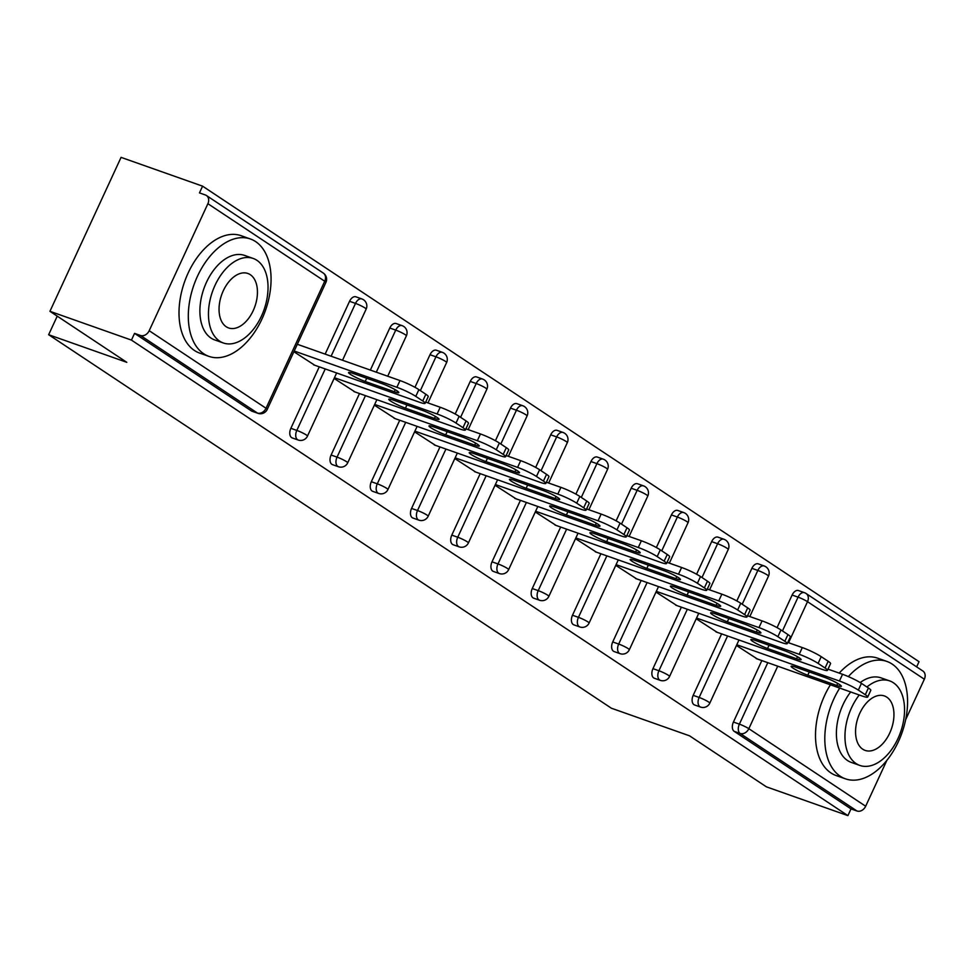 <?xml version="1.0" encoding="UTF-8"?>
<svg xmlns="http://www.w3.org/2000/svg" width="973" height="973" viewBox="0 0 973 973"><rect width="100%" height="100%" fill="white"/><g stroke="black" fill="none" stroke-linecap="round" stroke-linejoin="round"><path stroke-width="1.46" d="M886.817 760.46L865.666 806.24A7.468 5.85 123.6 0 1 856.97 810.995L851.01 808.891L847.909 815.629L766.408 786.841L689.553 735.831L611.397 708.222L48.65 334.712L126.806 362.321L49.939 311.311L121.078 157.371L202.579 186.159L199.465 192.897L205.425 195.001A7.468 5.85 -56.4 0 1 206.434 195.512L323.267 273.048A7.468 5.85 -56.4 0 1 324.727 281.246L207.894 203.698A7.468 5.85 -56.4 0 0 206.434 195.512M916.639 666.87L919.035 661.689L202.579 186.159M57.225 316.152L48.65 334.712M149.197 330.711L266.03 408.259A7.468 5.85 -56.4 0 1 257.346 413.014A7.468 4.561 109.5 0 0 257.967 413.33L252.007 411.226A7.468 4.561 -70.5 0 1 251.387 410.91L257.346 413.014L140.513 335.478A7.468 5.85 -56.4 0 0 149.197 330.711L207.894 203.698M251.387 410.91L134.554 333.374L131.44 340.1L49.939 311.311M140.513 335.478L134.554 333.374M777.05 627.634L792.119 595.038A7.468 4.561 -70.5 0 1 798.468 590.562L804.428 592.666A7.468 4.561 109.5 0 1 805.048 592.983A7.468 5.85 123.6 0 1 806.07 593.494L922.903 671.029A7.468 5.85 123.6 0 1 924.35 679.227L905.644 719.704M847.909 815.629L131.44 340.1M293.882 351.74L314.778 365.252M851.01 808.891L734.189 731.355A7.468 4.561 -70.5 0 1 733.423 722.051L761.835 660.57M751.886 568.341A7.468 4.561 -70.5 0 1 758.235 563.866L764.194 565.97A7.468 4.561 109.5 0 0 757.833 570.446L751.886 568.341L736.816 600.925M693.19 695.354L699.149 697.459A7.468 4.561 -70.5 0 0 699.903 706.751A7.468 4.561 109.5 0 0 700.524 707.067L694.576 704.963A7.468 4.561 -70.5 0 1 693.956 704.647A7.468 4.561 -70.5 0 1 693.19 695.354L721.601 633.873M711.652 541.633A7.468 4.561 -70.5 0 1 718.001 537.157L723.961 539.261A7.468 4.561 109.5 0 0 717.6 543.737L711.652 541.633L696.595 574.228M652.956 668.646L658.916 670.75A7.468 4.561 -70.5 0 0 659.67 680.054A7.468 4.561 109.5 0 0 660.29 680.358L654.342 678.254A7.468 4.561 -70.5 0 1 653.722 677.95A7.468 4.561 -70.5 0 1 652.956 668.646L681.368 607.164M671.419 514.936A7.468 4.561 -70.5 0 1 677.767 510.46L683.727 512.564A7.468 4.561 109.5 0 0 677.366 517.04L671.419 514.936L656.361 547.519M612.722 641.949L618.682 644.053A7.468 4.561 -70.5 0 0 619.436 653.345A7.468 4.561 109.5 0 0 620.056 653.661L614.109 651.557A7.468 4.561 -70.5 0 1 613.489 651.241A7.468 4.561 -70.5 0 1 612.722 641.949L641.134 580.467M631.185 488.227A7.468 4.561 -70.5 0 1 637.534 483.751L643.494 485.855A7.468 4.561 109.5 0 0 637.133 490.331L631.185 488.227L616.128 520.823M572.489 615.24L578.449 617.344A7.468 4.561 -70.5 0 0 579.203 626.648A7.468 4.561 109.5 0 0 579.823 626.953L573.875 624.848A7.468 4.561 -70.5 0 1 573.255 624.544A7.468 4.561 -70.5 0 1 572.489 615.24L600.9 553.759M590.952 461.53A7.468 4.561 -70.5 0 1 597.3 457.055L603.26 459.159A7.468 4.561 109.5 0 0 596.899 463.635L590.952 461.53L575.894 494.114M532.255 588.543L538.215 590.635A7.468 4.561 -70.5 0 0 538.969 599.94A7.468 4.561 109.5 0 0 539.589 600.256L533.642 598.152A7.468 4.561 -70.5 0 1 533.022 597.836A7.468 4.561 -70.5 0 1 532.255 588.543L560.667 527.05M550.718 434.822A7.468 4.561 -70.5 0 1 557.067 430.346L563.026 432.45A7.468 4.561 109.5 0 0 556.665 436.926L550.718 434.822L535.661 467.417M492.022 561.835L497.981 563.939A7.468 4.561 -70.5 0 0 498.735 573.243A7.468 4.561 109.5 0 0 499.368 573.547L493.408 571.443A7.468 4.561 -70.5 0 1 492.788 571.139A7.468 4.561 -70.5 0 1 492.022 561.835L520.433 500.353M510.484 408.113A7.468 4.561 -70.5 0 1 516.833 403.637L522.793 405.741A7.468 4.561 109.5 0 0 516.432 410.217L510.484 408.113L495.427 440.708M451.788 535.126L457.748 537.23A7.468 4.561 -70.5 0 0 458.502 546.534A7.468 4.561 109.5 0 0 459.134 546.85L453.175 544.746A7.468 4.561 -70.5 0 1 452.554 544.43A7.468 4.561 -70.5 0 1 451.788 535.126L480.2 473.644M470.251 381.416A7.468 4.561 -70.5 0 1 476.612 376.94L482.559 379.044A7.468 4.561 109.5 0 0 476.198 383.52L470.251 381.416L455.194 414.012M411.567 508.429L417.514 510.533A7.468 4.561 -70.5 0 0 418.268 519.825A7.468 4.561 109.5 0 0 418.901 520.141L412.941 518.037A7.468 4.561 -70.5 0 1 412.321 517.733A7.468 4.561 -70.5 0 1 411.567 508.429L439.966 446.948M430.017 354.707A7.468 4.561 -70.5 0 1 436.378 350.231L442.326 352.335A7.468 4.561 109.5 0 0 435.965 356.811L430.017 354.707L414.96 387.303M371.333 481.72L377.281 483.824A7.468 4.561 -70.5 0 0 378.035 493.129A7.468 4.561 109.5 0 0 378.667 493.445L372.708 491.341A7.468 4.561 -70.5 0 1 372.087 491.024A7.468 4.561 -70.5 0 1 371.333 481.72L399.733 420.239M389.784 328.01A7.468 4.561 -70.5 0 1 396.145 323.535L402.092 325.639A7.468 4.561 109.5 0 0 395.731 330.115L389.784 328.01L370.348 370.081M331.1 455.023L337.047 457.128A7.468 4.561 -70.5 0 0 337.801 466.42A7.468 4.561 109.5 0 0 338.434 466.736L332.474 464.632A7.468 4.561 -70.5 0 1 331.854 464.316A7.468 4.561 -70.5 0 1 331.1 455.023L359.499 393.542M349.55 301.302A7.468 4.561 -70.5 0 1 355.911 296.826L361.859 298.93A7.468 4.561 109.5 0 0 355.51 303.406L349.55 301.302L325.152 354.111M290.866 428.315L296.814 430.419A7.468 4.561 -70.5 0 0 297.58 439.723A7.468 4.561 109.5 0 0 298.2 440.027L292.241 437.935A7.468 4.561 -70.5 0 1 291.62 437.619A7.468 4.561 -70.5 0 1 290.866 428.315L319.266 366.833M334.116 378.448L355.011 391.949M374.35 405.145L395.245 418.658M414.583 431.854L435.478 445.354M454.817 458.551L475.712 472.063M495.05 485.259L515.945 498.76M535.284 511.956L556.179 525.469M575.517 538.665L596.413 552.178M615.751 565.362L636.646 578.874M655.984 592.071L676.88 605.583M696.218 618.779L717.113 632.28M736.452 645.476L757.347 658.989M415.775 396.364L422.744 400.985L425.846 394.26L418.889 389.638L415.775 396.364A14.936 1.8 -155.2 0 0 396.875 387.29L294.223 351.022M422.744 400.985A14.936 1.8 -155.2 0 1 425.14 403.309A14.936 1.8 -155.2 0 1 419.314 402.177L313.622 364.839M353.09 373.425A11.7 1.411 -155.2 0 0 348.529 372.537A11.7 1.411 -155.2 0 0 353.965 376.429A11.7 1.411 -155.2 0 0 365.216 381.465L394.247 391.718A11.7 1.411 -155.2 0 0 398.808 392.606A11.7 1.411 -155.2 0 0 393.372 388.701A11.7 1.411 -155.2 0 0 382.121 383.678L353.09 373.425M396.875 387.29L399.988 380.552L297.324 344.284M399.988 380.552A14.936 1.8 24.8 0 1 418.889 389.638M425.846 394.26A14.936 1.8 24.8 0 1 428.242 396.583L425.14 403.309M456.009 423.073L462.966 427.694L466.079 420.956L459.122 416.335L456.009 423.073A14.936 1.8 -155.2 0 0 437.108 413.987L334.444 377.719M462.966 427.694A14.936 1.8 -155.2 0 1 465.374 430.017A14.936 1.8 -155.2 0 1 459.548 428.886L353.856 391.547M393.323 400.122A11.7 1.411 -155.2 0 0 388.762 399.234A11.7 1.411 -155.2 0 0 394.187 403.138A11.7 1.411 -155.2 0 0 405.449 408.174L434.481 418.426A11.7 1.411 -155.2 0 0 439.042 419.314A11.7 1.411 -155.2 0 0 433.605 415.41A11.7 1.411 -155.2 0 0 422.355 410.375L393.323 400.122M437.108 413.987L440.222 407.261L425.688 402.117M440.222 407.261A14.936 1.8 24.8 0 1 459.122 416.335M466.079 420.956A14.936 1.8 24.8 0 1 468.475 423.279L465.374 430.017M496.242 449.769L503.199 454.391L506.313 447.665L499.356 443.043L496.242 449.769A14.936 1.8 -155.2 0 0 477.342 440.696L374.678 404.427M503.199 454.391A14.936 1.8 -155.2 0 1 505.607 456.714A14.936 1.8 -155.2 0 1 499.781 455.583L394.089 418.244M433.557 426.831A11.7 1.411 -155.2 0 0 428.996 425.943A11.7 1.411 -155.2 0 0 434.42 429.835A11.7 1.411 -155.2 0 0 445.683 434.87L474.715 445.123A11.7 1.411 -155.2 0 0 479.275 446.011A11.7 1.411 -155.2 0 0 473.839 442.119A11.7 1.411 -155.2 0 0 462.589 437.084L433.557 426.831M477.342 440.696L480.455 433.958L465.921 428.825M480.455 433.958A14.936 1.8 24.8 0 1 499.356 443.043M506.313 447.665A14.936 1.8 24.8 0 1 508.709 449.988L505.607 456.714M536.476 476.478L543.433 481.1L546.546 474.362L539.589 469.74L536.476 476.478A14.936 1.8 -155.2 0 0 517.575 467.393L414.912 431.124M543.433 481.1A14.936 1.8 -155.2 0 1 545.841 483.423A14.936 1.8 -155.2 0 1 540.015 482.292L434.323 444.953M473.79 453.527A11.7 1.411 -155.2 0 0 469.229 452.64A11.7 1.411 -155.2 0 0 474.654 456.544A11.7 1.411 -155.2 0 0 485.916 461.579L514.948 471.832A11.7 1.411 -155.2 0 0 519.509 472.72A11.7 1.411 -155.2 0 0 514.072 468.816A11.7 1.411 -155.2 0 0 502.822 463.78L473.79 453.527M517.575 467.393L520.689 460.667L506.155 455.534M520.689 460.667A14.936 1.8 24.8 0 1 539.589 469.74M546.546 474.362A14.936 1.8 24.8 0 1 548.942 476.685L545.841 483.423M576.709 503.175L583.666 507.797L586.78 501.071L579.823 496.449L576.709 503.175A14.936 1.8 -155.2 0 0 557.809 494.102L455.145 457.833M583.666 507.797A14.936 1.8 -155.2 0 1 586.074 510.12A14.936 1.8 -155.2 0 1 580.249 508.988L474.556 471.65M514.024 480.236A11.7 1.411 -155.2 0 0 509.463 479.348A11.7 1.411 -155.2 0 0 514.887 483.253A11.7 1.411 -155.2 0 0 526.15 488.276L555.169 498.529A11.7 1.411 -155.2 0 0 559.743 499.417A11.7 1.411 -155.2 0 0 554.306 495.525A11.7 1.411 -155.2 0 0 543.056 490.489L514.024 480.236M557.809 494.102L560.922 487.364L546.388 482.231M560.922 487.364A14.936 1.8 24.8 0 1 579.823 496.449M586.78 501.071A14.936 1.8 24.8 0 1 589.176 503.394L586.074 510.12M616.943 529.884L623.9 534.505L627.013 527.767L620.056 523.146L616.943 529.884A14.936 1.8 -155.2 0 0 598.042 520.798L495.379 484.542M623.9 534.505A14.936 1.8 -155.2 0 1 626.296 536.828A14.936 1.8 -155.2 0 1 620.482 535.697L514.79 498.358M554.257 506.933A11.7 1.411 -155.2 0 0 549.696 506.045A11.7 1.411 -155.2 0 0 555.121 509.949A11.7 1.411 -155.2 0 0 566.383 514.985L595.403 525.238A11.7 1.411 -155.2 0 0 599.976 526.125A11.7 1.411 -155.2 0 0 594.539 522.221A11.7 1.411 -155.2 0 0 583.289 517.186L554.257 506.933M598.042 520.798L601.144 514.072L586.622 508.94M601.144 514.072A14.936 1.8 24.8 0 1 620.056 523.146M627.013 527.767A14.936 1.8 24.8 0 1 629.409 530.09L626.296 536.828M203.758 353.783A62.248 37.959 109.5 0 0 208.952 356.386A62.248 37.959 109.5 0 0 263.805 314.753A62.248 37.959 109.5 0 0 255.607 241.584A62.248 37.959 109.5 0 0 250.426 238.993A62.248 37.959 109.5 0 0 195.573 280.613A62.248 37.959 109.5 0 0 203.758 353.783M250.426 238.993L241.122 235.697A62.248 37.959 109.5 0 0 186.269 277.329A62.248 37.959 109.5 0 0 194.466 350.499A62.248 37.959 109.5 0 0 199.647 353.09L208.952 356.386M223.316 342.97L214.753 339.942A44.819 27.329 -70.5 0 1 211.019 338.081A44.819 27.329 -70.5 0 1 205.121 285.393A44.819 27.329 -70.5 0 1 244.612 255.425L253.175 258.453A44.819 27.329 109.5 0 0 213.683 288.422A44.819 27.329 109.5 0 0 219.582 341.097A44.819 27.329 109.5 0 0 223.316 342.97A44.819 27.329 109.5 0 0 262.807 313.002A44.819 27.329 109.5 0 0 256.908 260.314A44.819 27.329 109.5 0 0 253.175 258.453M250.28 274.678A28.886 17.611 109.5 0 0 247.872 273.474A28.886 17.611 109.5 0 0 222.416 292.788A28.886 17.611 109.5 0 0 226.222 326.746A28.886 17.611 109.5 0 0 228.619 327.95A28.886 17.611 109.5 0 0 254.075 308.636A28.886 17.611 109.5 0 0 250.28 274.678M839.711 688.081A62.248 37.959 109.5 0 0 840.271 776.247A62.248 37.959 109.5 0 0 845.464 778.838A62.248 37.959 109.5 0 0 900.305 737.218A62.248 37.959 109.5 0 0 892.119 664.048A62.248 37.959 109.5 0 0 886.926 661.445A62.248 37.959 109.5 0 0 848.347 676.588M830.407 684.797A62.248 37.959 109.5 0 0 830.966 772.963A62.248 37.959 109.5 0 0 836.16 775.554L845.464 778.838M859.244 694.99A44.819 27.329 109.5 0 0 856.094 763.562A44.819 27.329 109.5 0 0 859.828 765.435L851.266 762.406A44.819 27.329 -70.5 0 1 847.532 760.533A44.819 27.329 -70.5 0 1 850.682 691.961M859.828 765.435A44.819 27.329 109.5 0 0 899.32 735.466A44.819 27.329 109.5 0 0 893.421 682.778A44.819 27.329 109.5 0 0 889.687 680.905A44.819 27.329 109.5 0 0 866.907 686.999M886.78 697.142A28.886 17.611 109.5 0 0 884.372 695.938A28.886 17.611 109.5 0 0 858.928 715.252A28.886 17.611 109.5 0 0 862.723 749.198A28.886 17.611 109.5 0 0 865.131 750.402A28.886 17.611 109.5 0 0 890.587 731.088A28.886 17.611 109.5 0 0 886.78 697.142M860.168 682.56A44.819 27.329 -70.5 0 1 881.124 677.889L889.687 680.905M886.926 661.445L877.622 658.162A62.248 37.959 109.5 0 0 839.213 673.109M657.176 556.58L664.133 561.202L667.247 554.476L660.29 549.854L657.176 556.58A14.936 1.8 -155.2 0 0 638.276 547.507L535.612 511.239M664.133 561.202A14.936 1.8 -155.2 0 1 666.529 563.525A14.936 1.8 -155.2 0 1 660.716 562.394L555.024 525.055M594.491 533.642A11.7 1.411 -155.2 0 0 589.93 532.754A11.7 1.411 -155.2 0 0 595.354 536.658A11.7 1.411 -155.2 0 0 606.617 541.681L635.637 551.934A11.7 1.411 -155.2 0 0 640.21 552.822A11.7 1.411 -155.2 0 0 634.773 548.93A11.7 1.411 -155.2 0 0 623.523 543.895L594.491 533.642M638.276 547.507L641.377 540.769L626.855 535.636M641.377 540.769A14.936 1.8 24.8 0 1 660.29 549.854M667.247 554.476A14.936 1.8 24.8 0 1 669.643 556.799L666.529 563.525M697.41 583.289L704.367 587.911L707.48 581.173L700.511 576.551L697.41 583.289A14.936 1.8 -155.2 0 0 678.509 574.204L575.846 537.947M704.367 587.911A14.936 1.8 -155.2 0 1 706.763 590.234A14.936 1.8 -155.2 0 1 700.937 589.103L595.257 551.764M634.724 560.339A11.7 1.411 -155.2 0 0 630.163 559.463A11.7 1.411 -155.2 0 0 635.588 563.355A11.7 1.411 -155.2 0 0 646.85 568.39L675.87 578.643A11.7 1.411 -155.2 0 0 680.443 579.531A11.7 1.411 -155.2 0 0 675.007 575.627A11.7 1.411 -155.2 0 0 663.756 570.604L634.724 560.339M678.509 574.204L681.611 567.478L667.089 562.345M681.611 567.478A14.936 1.8 24.8 0 1 700.511 576.551M707.48 581.173A14.936 1.8 24.8 0 1 709.876 583.496L706.763 590.234M737.643 609.986L744.6 614.608L747.714 607.882L740.745 603.26L737.643 609.986A14.936 1.8 -155.2 0 0 718.743 600.913L616.079 564.644M744.6 614.608A14.936 1.8 -155.2 0 1 746.996 616.931A14.936 1.8 -155.2 0 1 741.171 615.8L635.491 578.461M674.958 587.047A11.7 1.411 -155.2 0 0 670.397 586.16A11.7 1.411 -155.2 0 0 675.821 590.064A11.7 1.411 -155.2 0 0 687.084 595.087L716.104 605.352A11.7 1.411 -155.2 0 0 720.677 606.228A11.7 1.411 -155.2 0 0 715.24 602.336A11.7 1.411 -155.2 0 0 703.99 597.3L674.958 587.047M718.743 600.913L721.844 594.175L707.31 589.042M721.844 594.175A14.936 1.8 24.8 0 1 740.745 603.26M747.714 607.882A14.936 1.8 24.8 0 1 750.11 610.205L746.996 616.931M777.877 636.695L784.834 641.316L787.948 634.578L780.978 629.957L777.877 636.695A14.936 1.8 -155.2 0 0 758.976 627.609L656.313 591.353M784.834 641.316A14.936 1.8 -155.2 0 1 787.23 643.64A14.936 1.8 -155.2 0 1 781.404 642.508L675.724 605.17M715.191 613.744A11.7 1.411 -155.2 0 0 710.631 612.868A11.7 1.411 -155.2 0 0 716.055 616.76A11.7 1.411 -155.2 0 0 727.317 621.796L756.337 632.049A11.7 1.411 -155.2 0 0 760.898 632.937A11.7 1.411 -155.2 0 0 755.474 629.032A11.7 1.411 -155.2 0 0 744.223 624.009L715.191 613.744M758.976 627.609L762.078 620.883L747.544 615.751M762.078 620.883A14.936 1.8 24.8 0 1 780.978 629.957M787.948 634.578A14.936 1.8 24.8 0 1 790.344 636.901L787.23 643.64M818.111 663.404L825.068 668.025L828.181 661.287L821.212 656.666L818.111 663.404A14.936 1.8 -155.2 0 0 799.21 654.318L696.546 618.05M825.068 668.025A14.936 1.8 -155.2 0 1 827.464 670.336A14.936 1.8 -155.2 0 1 821.638 669.205L715.958 631.878M755.425 640.453A11.7 1.411 -155.2 0 0 750.864 639.565A11.7 1.411 -155.2 0 0 756.289 643.469A11.7 1.411 -155.2 0 0 767.551 648.505L796.571 658.757A11.7 1.411 -155.2 0 0 801.132 659.645A11.7 1.411 -155.2 0 0 795.707 655.741A11.7 1.411 -155.2 0 0 784.457 650.706L755.425 640.453M799.21 654.318L802.311 647.58L787.777 642.448M802.311 647.58A14.936 1.8 24.8 0 1 821.212 656.666M828.181 661.287A14.936 1.8 24.8 0 1 830.577 663.61L827.464 670.336M858.344 690.1L865.301 694.722L868.415 687.996L861.446 683.374L858.344 690.1A14.936 1.8 -155.2 0 0 839.431 681.027L736.78 644.758M865.301 694.722A14.936 1.8 -155.2 0 1 867.697 697.045A14.936 1.8 -155.2 0 1 861.871 695.914L756.191 658.575M795.659 667.162A11.7 1.411 -155.2 0 0 791.098 666.274A11.7 1.411 -155.2 0 0 796.522 670.166A11.7 1.411 -155.2 0 0 807.785 675.201L836.804 685.454A11.7 1.411 -155.2 0 0 841.365 686.342A11.7 1.411 -155.2 0 0 835.941 682.438A11.7 1.411 -155.2 0 0 824.69 677.415L795.659 667.162M839.431 681.027L842.545 674.289L828.011 669.156M842.545 674.289A14.936 1.8 24.8 0 1 861.446 683.374M868.415 687.996A14.936 1.8 24.8 0 1 870.811 690.319L867.697 697.045M257.967 413.33A7.468 7.468 0 0 0 267.234 409.414A7.468 0.9 24.8 0 0 266.03 408.259L324.727 281.246A7.468 0.9 24.8 0 1 325.919 282.401A7.468 7.468 0 0 0 323.267 273.048M924.35 679.227L807.517 601.691L788.556 642.727M777.719 666.189L748.833 728.692L865.666 806.24M856.97 810.995L740.137 733.46L734.189 731.355M733.423 722.051L739.383 724.155A7.468 0.9 -155.2 0 1 748.833 728.692A7.468 5.85 123.6 0 1 740.137 733.46A7.468 4.561 -70.5 0 1 739.383 724.155L767.794 662.674M782.45 630.942L798.067 597.142A7.468 4.561 109.5 0 1 804.428 592.666A7.468 7.468 0 0 1 806.07 593.494A7.468 5.85 123.6 0 1 807.517 601.691A7.468 0.9 -155.2 0 0 798.067 597.142L792.119 595.038M298.2 440.027A7.468 7.468 0 0 0 307.468 436.123A7.468 0.9 24.8 0 0 306.264 434.955A7.468 0.9 -155.2 0 0 296.814 430.419L325.225 368.937M331.1 356.215L355.51 303.406A7.468 0.9 -155.2 0 1 364.96 307.954A7.468 0.9 24.8 0 1 366.152 309.11A7.468 7.468 0 0 0 361.859 298.93A7.468 4.561 109.5 0 1 362.479 299.246M338.434 466.736A7.468 7.468 0 0 0 347.702 462.832A7.468 0.9 24.8 0 0 346.497 461.664A7.468 0.9 -155.2 0 0 337.047 457.128L365.459 395.646M376.296 372.185L395.731 330.115A7.468 0.9 -155.2 0 1 405.194 334.651A7.468 0.9 24.8 0 1 406.386 335.819A7.468 7.468 0 0 0 402.092 325.639A7.468 4.561 109.5 0 1 402.713 325.943M378.667 493.445A7.468 7.468 0 0 0 387.935 489.528A7.468 0.9 24.8 0 0 386.731 488.373A7.468 0.9 -155.2 0 0 377.281 483.824L405.692 422.343M420.36 390.611L435.965 356.811A7.468 0.9 -155.2 0 1 445.427 361.36A7.468 0.9 24.8 0 1 446.619 362.515A7.468 7.468 0 0 0 442.326 352.335A7.468 4.561 109.5 0 1 442.946 352.652M418.901 520.141A7.468 7.468 0 0 0 428.169 516.237A7.468 0.9 24.8 0 0 426.965 515.07A7.468 0.9 -155.2 0 0 417.514 510.533L445.926 449.052M460.594 417.308L476.198 383.52A7.468 0.9 -155.2 0 1 485.649 388.057A7.468 0.9 24.8 0 1 486.853 389.224A7.468 7.468 0 0 0 482.559 379.044A7.468 4.561 109.5 0 1 483.18 379.361M459.134 546.85A7.468 7.468 0 0 0 468.402 542.934A7.468 0.9 24.8 0 0 467.198 541.779A7.468 0.9 -155.2 0 0 457.748 537.23L486.159 475.748M500.827 444.016L516.432 410.217A7.468 0.9 -155.2 0 1 525.882 414.766A7.468 0.9 24.8 0 1 527.086 415.921A7.468 7.468 0 0 0 522.793 405.741A7.468 4.561 109.5 0 1 523.413 406.057M499.368 573.547A7.468 7.468 0 0 0 508.636 569.643A7.468 0.9 24.8 0 0 507.432 568.475A7.468 0.9 -155.2 0 0 497.981 563.939L526.393 502.457M541.061 470.713L556.665 436.926A7.468 0.9 -155.2 0 1 566.116 441.462A7.468 0.9 24.8 0 1 567.32 442.63A7.468 7.468 0 0 0 563.026 432.45A7.468 4.561 109.5 0 1 563.647 432.766M539.589 600.256A7.468 7.468 0 0 0 548.869 596.34A7.468 0.9 24.8 0 0 547.665 595.184A7.468 0.9 -155.2 0 0 538.215 590.635L566.627 529.154M581.295 497.422L596.899 463.635A7.468 0.9 -155.2 0 1 606.349 468.171A7.468 0.9 24.8 0 1 607.553 469.327A7.468 7.468 0 0 0 603.26 459.159A7.468 4.561 109.5 0 1 603.88 459.463M579.823 626.953A7.468 7.468 0 0 0 589.103 623.048A7.468 0.9 24.8 0 0 587.899 621.881A7.468 0.9 -155.2 0 0 578.449 617.344L606.86 555.863M621.516 524.131L637.133 490.331A7.468 0.9 -155.2 0 1 646.583 494.868A7.468 0.9 24.8 0 1 647.787 496.035A7.468 7.468 0 0 0 643.494 485.855A7.468 4.561 109.5 0 1 644.114 486.172M620.056 653.661A7.468 7.468 0 0 0 629.336 649.745A7.468 0.9 24.8 0 0 628.132 648.59A7.468 0.9 -155.2 0 0 618.682 644.053L647.094 582.572M661.749 550.827L677.366 517.04A7.468 0.9 -155.2 0 1 686.816 521.577A7.468 0.9 24.8 0 1 688.02 522.732A7.468 7.468 0 0 0 683.727 512.564A7.468 4.561 109.5 0 1 684.347 512.868M660.29 680.358A7.468 7.468 0 0 0 669.57 676.454A7.468 0.9 24.8 0 0 668.366 675.286A7.468 0.9 -155.2 0 0 658.916 670.75L687.327 609.268M701.983 577.536L717.6 543.737A7.468 0.9 -155.2 0 1 727.05 548.273A7.468 0.9 24.8 0 1 728.254 549.441A7.468 7.468 0 0 0 723.961 539.261A7.468 4.561 109.5 0 1 724.581 539.577M700.524 707.067A7.468 7.468 0 0 0 709.791 703.151A7.468 0.9 24.8 0 0 708.599 701.995A7.468 0.9 -155.2 0 0 699.149 697.459L727.561 635.977M742.217 604.233L757.833 570.446A7.468 0.9 -155.2 0 1 767.283 574.982A7.468 0.9 24.8 0 1 768.488 576.138A7.468 7.468 0 0 0 764.194 565.97A7.468 4.561 109.5 0 1 764.814 566.274M365.216 381.465L366.712 378.229M394.247 391.718L395.172 389.711M405.449 408.174L406.945 404.938M434.481 418.426L435.405 416.408M445.683 434.87L447.179 431.635M474.715 445.123L475.639 443.116M485.916 461.579L487.412 458.344M514.948 471.832L515.872 469.813M526.15 488.276L527.646 485.041M555.169 498.529L556.106 496.522M566.383 514.985L567.879 511.749M595.403 525.238L596.34 523.219M606.617 541.681L608.113 538.446M635.637 551.934L636.573 549.927M646.85 568.39L648.346 565.155M675.87 578.643L676.807 576.624M687.084 595.087L688.58 591.852M716.104 605.352L717.04 603.333M727.317 621.796L728.813 618.56M756.337 632.049L757.274 630.042M767.551 648.505L769.047 645.269M796.571 658.757L797.507 656.739M807.785 675.201L809.281 671.966M836.804 685.454L837.741 683.447M267.234 409.414L325.919 282.401M307.468 436.123L336.646 372.975M342.52 360.253L366.152 309.11M347.702 462.832L376.879 399.672M387.716 376.223L406.386 335.819M387.935 489.528L417.113 426.381M427.95 402.919L446.619 362.515M428.169 516.237L457.346 453.077M468.183 429.628L486.853 389.224M468.402 542.934L497.58 479.786M508.417 456.325L527.086 415.921M508.636 569.643L537.814 506.495M548.65 483.034L567.32 442.63M548.869 596.34L578.047 533.192M588.884 509.73L607.553 469.327M589.103 623.048L618.281 559.901M629.117 536.439L647.787 496.035M629.336 649.745L658.514 586.597M669.351 563.148L688.02 522.732M669.57 676.454L698.748 613.306M709.585 589.845L728.254 549.441M709.791 703.151L738.981 640.003M749.818 616.554L768.488 576.138"/></g></svg>
